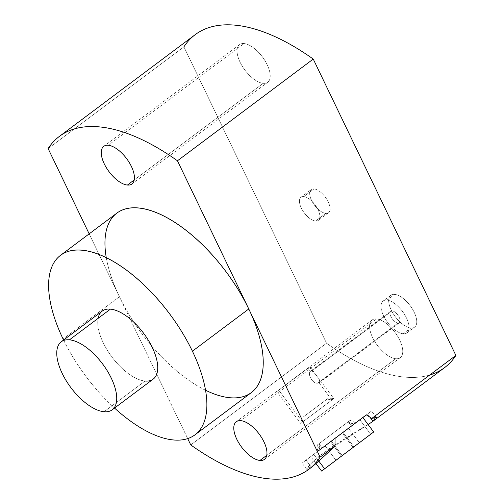 <?xml version="1.0" encoding="UTF-8"?>
<svg xmlns="http://www.w3.org/2000/svg" width="504" height="504" viewBox="0 0 504 504"><rect width="100%" height="100%" fill="white"/><g stroke="black" fill="none" stroke-linecap="round" stroke-linejoin="round"><path stroke-width="0.38" stroke-dasharray="2.52 1.89" d="M367.542 414.03L369.766 416.991L367.542 414.03L366.389 414.899L371.524 411.012L367.542 414.03M368.141 424.582L319.952 455.408L307.352 467.926L311.478 467.321L306.054 460.089L303.093 462.363L362.861 417.551L302.072 463.107L306.054 460.089L311.478 467.321L306.904 469.539L308.007 466.924L312.751 461.664L331.141 447.269L372.973 421.262L376.349 417.444M306.054 460.089L335.053 438.297L306.054 460.089M375.719 417.249L371.801 418.414M444.591 367.611A207.994 96.856 53.2 0 1 326.542 343.211L190.751 444.931L326.542 343.211A207.994 96.856 -126.8 0 0 429.736 375.02M205.563 390.241A112.134 52.214 53.2 0 1 119.435 296.749L89.17 233.862L119.435 296.749A112.134 52.214 53.2 0 1 106.281 257.695M251.332 392.61A112.134 52.214 53.2 0 1 119.435 296.749L63.069 338.971L119.435 296.749L187.696 438.587L119.435 296.749A112.134 52.214 53.2 0 1 116.878 213.11M183.91 46.853L48.119 148.567L183.91 46.853L326.542 343.211L183.91 46.853A207.994 96.856 53.2 0 1 195.199 34.669M394.632 294.361A19.895 9.267 53.2 0 1 414.2 312.278A19.895 9.267 53.2 0 1 410.829 328.022A19.895 9.267 53.2 0 1 391.255 310.111A19.895 9.267 53.2 0 1 394.632 294.361A19.895 9.267 53.2 0 1 412.366 308.914A19.895 9.267 53.2 0 1 414.653 327.115A19.895 9.267 53.2 0 1 410.829 328.022L403.143 333.78A19.895 9.267 -126.8 0 0 406.967 332.873A19.895 9.267 -126.8 0 0 404.68 314.672A19.895 9.267 -126.8 0 0 386.946 300.119L394.632 294.361L386.946 300.119A19.895 9.267 -126.8 0 0 383.116 301.027A19.895 9.267 -126.8 0 0 385.409 319.234A19.895 9.267 -126.8 0 0 403.143 333.78L410.829 328.022A19.895 9.267 53.2 0 1 393.095 313.475A19.895 9.267 53.2 0 1 390.802 295.268A19.895 9.267 53.2 0 1 394.632 294.361M325.786 213.381A14.471 6.735 53.2 0 1 311.548 200.353A14.471 6.735 53.2 0 1 314.005 188.899A14.471 6.735 53.2 0 1 328.243 201.928A14.471 6.735 53.2 0 1 325.786 213.381A14.471 6.735 53.2 0 1 312.889 202.803A14.471 6.735 53.2 0 1 311.22 189.561A14.471 6.735 53.2 0 1 314.005 188.899L303.755 196.579A14.471 6.735 -126.8 0 0 300.97 197.24A14.471 6.735 -126.8 0 0 302.639 210.477A14.471 6.735 -126.8 0 0 315.536 221.061L325.786 213.381L315.536 221.061A14.471 6.735 -126.8 0 0 318.32 220.399A14.471 6.735 -126.8 0 0 316.657 207.157A14.471 6.735 -126.8 0 0 303.755 196.579L314.005 188.899A14.471 6.735 53.2 0 1 326.901 199.483A14.471 6.735 53.2 0 1 328.57 212.719A14.471 6.735 53.2 0 1 325.786 213.381M244.056 43.558A23.512 10.949 53.2 0 1 267.189 64.726A23.512 10.949 53.2 0 1 263.201 83.336A23.512 10.949 53.2 0 1 240.068 62.168A23.512 10.949 53.2 0 1 244.056 43.558A23.512 10.949 53.2 0 1 265.016 60.751A23.512 10.949 53.2 0 1 267.725 82.265A23.512 10.949 53.2 0 1 263.201 83.336L134.234 179.941L263.201 83.336A23.512 10.949 53.2 0 1 242.241 66.144A23.512 10.949 53.2 0 1 239.532 44.629A23.512 10.949 53.2 0 1 244.056 43.558L108.266 145.278L244.056 43.558M376.589 318.944A23.512 10.949 53.2 0 1 399.722 340.118A23.512 10.949 53.2 0 1 395.734 358.722A23.512 10.949 53.2 0 1 372.601 337.554A23.512 10.949 53.2 0 1 376.589 318.944A23.512 10.949 53.2 0 1 397.549 336.143A23.512 10.949 53.2 0 1 400.258 357.651A23.512 10.949 53.2 0 1 395.734 358.722L266.767 455.326L395.734 358.722A23.512 10.949 53.2 0 1 374.774 341.529A23.512 10.949 53.2 0 1 372.065 320.015A23.512 10.949 53.2 0 1 376.589 318.944L240.799 420.664L376.589 318.944M403.143 333.78A19.895 9.267 -126.8 0 0 406.514 318.037A19.895 9.267 -126.8 0 0 386.946 300.119A19.895 9.267 -126.8 0 0 383.569 315.869A19.895 9.267 -126.8 0 0 403.143 333.78M390.707 311.157L310.395 371.335C307.119 373.949 312.757 384.142 317.759 383.166L397.99 323.07A7.232 3.37 53.2 0 1 391.539 317.778A7.232 3.37 53.2 0 1 390.707 311.157A7.232 3.37 53.2 0 1 392.099 310.829L311.774 371.001L310.395 371.335L308.045 368.204L276.828 391.608L278.725 390.165L302.602 421.999L300.705 423.436L331.922 400.031L319.063 382.889C320.336 381.679 319.498 379.298 316.543 375.738C314.798 373.25 313.211 371.669 311.774 371.001L392.099 310.829A7.232 3.37 53.2 0 1 399.212 317.344A7.232 3.37 53.2 0 1 397.99 323.07A7.232 3.37 53.2 0 1 390.871 316.556A7.232 3.37 53.2 0 1 392.099 310.829A7.232 3.37 53.2 0 1 398.544 316.121A7.232 3.37 53.2 0 1 399.382 322.743A7.232 3.37 53.2 0 1 397.99 323.07L317.759 383.166L319.234 382.775M319.063 382.889L317.759 383.166C312.757 384.142 307.119 373.949 310.395 371.335L311.774 371.001C313.211 371.669 314.798 373.25 316.543 375.738C319.498 379.298 320.336 381.679 319.063 382.889L331.922 400.031L333.818 398.595L302.602 421.999L278.725 390.165L309.941 366.761L308.045 368.204L310.395 371.335M302.602 421.999L302.992 417.186L318.345 405.651L328.759 397.87L327.191 399.061L331.922 400.031L333.818 398.595L300.705 423.436L331.922 400.031L327.191 399.061L302.992 417.186L302.602 421.999M302.992 417.186L328.136 398.324L302.992 417.186M278.725 390.165L309.191 367.315L278.725 390.165M303.755 196.579A14.471 6.735 53.2 0 1 317.993 209.607A14.471 6.735 53.2 0 1 315.536 221.061A14.471 6.735 53.2 0 1 301.304 208.032A14.471 6.735 53.2 0 1 303.755 196.579M63.586 340.03A112.134 52.214 -126.8 0 0 114.547 408.07A112.134 52.214 -126.8 0 1 63.586 340.03M153.222 379.096A42.506 19.795 53.2 0 1 145.045 381.037A42.506 19.795 53.2 0 1 111.901 356.945A42.506 19.795 53.2 0 1 98.104 318.364M145.045 381.037L104.051 411.743L145.045 381.037A42.506 19.795 53.2 0 1 107.15 349.952A42.506 19.795 53.2 0 1 102.255 311.062M317.407 451.571L359.856 419.788L370.711 434.253L359.856 419.788L317.407 451.571M318.812 461.097L313.74 454.331L318.812 461.097M362.842 417.52L359.856 419.788M348.484 428.293L342.235 432.961L353.09 447.426L342.235 432.961L325.111 445.826L348.484 428.293L325.111 445.826L348.484 428.293L359.339 442.758L348.484 428.293M353.884 446.834L343.048 432.388L353.884 446.834M342.197 455.597L331.361 441.158L342.197 455.597M335.966 460.291L325.111 445.826L335.966 460.291M341.403 456.196L330.548 441.724L341.403 456.196M318.919 443.753L319.946 449.681L317.766 451.338L353.651 424.431L348.239 421.785L317.022 445.19L337.529 429.773L350.141 420.349L348.239 421.785L353.651 424.431L355.837 422.78L319.946 449.681L318.919 443.753L337.535 429.767L350.141 420.349L348.239 421.785L351.458 426.075L352.605 425.187L320.991 448.925L353.354 424.639L322.138 448.043L318.919 443.753L322.138 448.043L320.242 449.48L351.458 426.075L348.239 421.785L318.919 443.753M319.946 449.681L354.974 423.41L319.946 449.681M376.356 417.457L371.524 411.012M306.911 469.552L302.072 463.107M406.967 332.873L414.653 327.115M390.802 295.268L383.116 301.027M319.24 382.769L399.382 322.743M301.43 418.37L300.705 423.436L276.828 391.608M309.941 366.761L333.818 398.595L328.759 397.87M300.97 197.24L311.22 189.561M328.57 212.719L318.32 220.399M131.935 183.985L267.725 82.265M239.532 44.629L103.742 146.349M264.468 459.371L400.258 357.651M372.065 320.015L236.275 421.735M316.008 463.598L310.754 456.593M317.766 451.338L317.022 445.19L320.242 449.48M353.354 424.639L350.141 420.349L355.837 422.78"/><path stroke-width="0.76" d="M369.766 416.991L372.973 421.262L369.766 416.991M376.349 417.444L371.801 418.414L366.332 414.861L371.801 418.414L455.881 355.433A207.994 96.856 53.2 0 1 444.591 367.611L372.853 421.35M366.389 414.899L362.861 417.551L366.389 414.899M335.053 438.297L334.996 445.983C324.885 455.679 317.048 462.792 311.478 467.321C317.048 462.792 324.885 455.679 334.996 445.983L335.053 438.297L366.332 414.861L335.053 438.297M368.141 424.582L372.973 421.262L375.719 417.249M190.751 444.931A207.994 96.856 -126.8 0 0 308.801 469.331A207.994 96.856 -126.8 0 0 320.09 457.147L334.996 445.983L320.09 457.147L248.774 308.971L320.09 457.147A207.994 96.856 -126.8 0 1 190.751 444.931L187.696 438.587L190.751 444.931M371.801 418.414L455.881 355.433L313.249 59.069L177.458 160.789L248.774 308.971L177.458 160.789A207.994 96.856 -126.8 0 0 48.119 148.567L89.17 233.862L48.119 148.567A207.994 96.856 -126.8 0 1 59.409 136.389L195.199 34.669A207.994 96.856 53.2 0 1 313.249 59.069A207.994 96.856 -126.8 0 0 183.91 46.853M106.281 257.695A112.134 52.214 53.2 0 1 153.329 211.497A112.134 52.214 53.2 0 1 248.774 308.971A112.134 52.214 53.2 0 1 205.563 390.241M127.411 185.056A23.512 10.949 53.2 0 1 104.278 163.882A23.512 10.949 53.2 0 1 108.266 145.278A23.512 10.949 53.2 0 1 131.399 166.446A23.512 10.949 53.2 0 1 127.411 185.056A23.512 10.949 -126.8 0 0 131.935 183.985A23.512 10.949 -126.8 0 0 129.226 162.471A23.512 10.949 -126.8 0 0 108.266 145.278A23.512 10.949 -126.8 0 0 103.742 146.349A23.512 10.949 -126.8 0 0 106.451 167.857A23.512 10.949 -126.8 0 0 127.411 185.056L134.234 179.941L127.411 185.056M259.944 460.442A23.512 10.949 53.2 0 1 236.811 439.274A23.512 10.949 53.2 0 1 240.799 420.664A23.512 10.949 53.2 0 1 263.932 441.832A23.512 10.949 53.2 0 1 259.944 460.442A23.512 10.949 -126.8 0 0 264.468 459.371A23.512 10.949 -126.8 0 0 261.759 437.856A23.512 10.949 -126.8 0 0 240.799 420.664A23.512 10.949 -126.8 0 0 236.275 421.735A23.512 10.949 -126.8 0 0 238.984 443.249A23.512 10.949 -126.8 0 0 259.944 460.442L266.767 455.326L259.944 460.442M429.736 375.02A207.994 96.856 -126.8 0 0 455.881 355.433L313.249 59.069L177.458 160.789A207.994 96.856 -126.8 0 0 59.409 136.389M192.408 351.187A112.134 52.214 -126.8 0 0 82.089 250.223A112.134 52.214 -126.8 0 0 63.069 338.971A112.134 52.214 -126.8 0 0 63.586 340.03A112.134 52.214 -126.8 0 1 63.069 338.971A112.134 52.214 -126.8 0 1 60.511 255.333A112.134 52.214 -126.8 0 1 192.408 351.187L248.774 308.971L192.408 351.187A112.134 52.214 -126.8 0 1 194.733 435.002A112.134 52.214 -126.8 0 1 114.547 408.07A112.134 52.214 -126.8 0 0 194.966 434.832A112.134 52.214 -126.8 0 0 192.408 351.187M98.104 318.364A42.506 19.795 53.2 0 1 110.439 309.128A42.506 19.795 53.2 0 1 152.252 347.395A42.506 19.795 53.2 0 1 145.045 381.037M61.261 341.769L102.255 311.062A42.506 19.795 53.2 0 1 110.439 309.128L69.445 339.835A42.506 19.795 -126.8 0 0 61.261 341.769A42.506 19.795 -126.8 0 0 66.156 380.659A42.506 19.795 -126.8 0 0 104.051 411.743A42.506 19.795 -126.8 0 0 112.228 409.802A42.506 19.795 -126.8 0 0 107.333 370.913A42.506 19.795 -126.8 0 0 69.445 339.835L110.439 309.128A42.506 19.795 53.2 0 1 148.327 340.206A42.506 19.795 53.2 0 1 153.222 379.096L112.228 409.802M104.051 411.743A42.506 19.795 -126.8 0 0 111.258 378.101A42.506 19.795 -126.8 0 0 69.445 339.835A42.506 19.795 -126.8 0 0 62.231 373.47A42.506 19.795 -126.8 0 0 104.051 411.743M359.856 419.788L317.407 451.571L362.842 417.52L373.697 431.991L324.595 468.796L318.812 461.097L324.595 468.796L321.609 471.064L373.697 431.991M370.711 434.253L322.787 470.194L370.711 434.253M353.09 447.426L335.966 460.291L353.09 447.426M60.511 255.333L116.878 213.11A112.134 52.214 53.2 0 1 248.774 308.971A112.134 52.214 53.2 0 1 251.332 392.61L194.966 434.832M308.801 469.331L311.365 467.41M321.609 471.064L316.008 463.598"/></g></svg>
